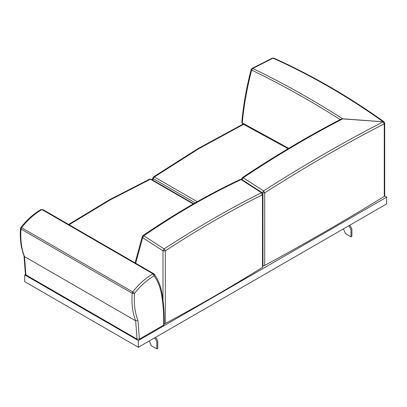 <?xml version="1.0" encoding="UTF-8"?>
<svg xmlns="http://www.w3.org/2000/svg" width="407" height="407" viewBox="0 0 407 407"><rect width="100%" height="100%" fill="white"/><g stroke="black" fill="none" stroke-linecap="round" stroke-linejoin="round"><path stroke-width="0.61" d="M243.121 124.084L198.301 148.433L153.525 176.862L154.35 176.948L153.251 178.617L152.788 177.971M165.313 323.453L165.318 250.839C198.728 229.1 231.11 210.404 262.454 194.76L262.922 194.083L262.937 266.692L262.49 267.348C231.593 286.635 199.201 305.336 165.313 323.453L164.169 323.718M162.998 300.015L162.988 250.834L165.318 250.839L164.133 248.911C197.593 227.131 230.026 208.404 261.436 192.735L262.174 192.709L241.865 179.568L240.237 179.462C207.804 194.658 175.371 213.385 142.933 235.638L142.302 236.452L142.674 237.693L135.668 263.248M142.73 235.938L143.829 235.765L142.674 237.693L162.988 250.834L164.133 248.911L143.829 235.765C176.262 213.502 208.694 194.78 241.122 179.594L261.436 192.735L262.454 194.76L262.49 267.348M262.174 192.709L262.922 194.083M384.279 196.398L384.249 123.825C345.441 143.757 305.586 166.768 264.692 192.852L264.687 265.44C306.064 243.015 345.925 219.999 384.279 196.398L384.722 195.67M242.073 179.706L243.228 177.773L263.527 190.908L262.378 192.867M241.697 178.439L242.079 179.701L262.378 192.837L264.692 192.852L263.527 190.908C304.456 164.799 344.353 141.763 383.216 121.81L342.618 118.88C309.457 136.065 276.328 155.693 243.228 177.773L242.114 177.956M262.937 265.629L264.687 265.44M384.722 195.726L384.707 123.143L384.249 123.825L383.226 121.795L342.618 118.773L340.267 119.612C310.694 100.788 281.145 84.29 251.628 70.106C246.937 88.197 243.824 105.8 242.282 122.914L288.716 148.331M241.366 179.355L242.328 177.645C275.152 155.764 307.997 136.284 340.873 119.2L342.618 118.88M384.722 195.696L384.707 123.123L383.226 121.8L384.015 121.774C348.306 96.291 311.548 75.071 273.748 58.115L273.036 58.181C310.795 75.127 347.527 96.332 383.226 121.795L384.707 123.067M241.804 122.242L242.684 123.855L241.804 122.242C243.35 105.154 246.469 87.581 251.16 69.521L252.014 68.457L272.319 58.15L273.036 58.181L252.737 68.493L251.628 70.106L251.592 69.256M252.014 68.457L252.737 68.493C282.667 82.865 312.627 99.629 342.618 118.773M384.015 121.774L384.707 123.168M68.62 224.455L109.127 199.954L149.593 179.136L151.15 179.197L193.635 203.724M24.003 255.845L25.417 274.313L25.895 274.918L137.057 339.133L139.408 339.128L163.675 325.117L164.158 324.45C164.382 314.077 163.746 304.253 162.245 294.978L161.777 295.909C163.263 305.077 163.894 314.815 163.675 325.117M139.408 339.128L137.983 320.533C134.936 312.876 133.771 303.826 134.493 293.391L132.718 291.9C138.975 284.015 145.737 277.991 153.007 273.83L154.289 274.15L153.815 273.748L154.167 275.865L153.007 273.83L41.931 209.564L42.74 209.488L41.931 209.564C34.631 213.726 27.839 219.765 21.561 227.686L20.991 227.823M41.102 209.483C33.817 213.639 27.071 219.638 20.859 227.472L20.508 228.383L20.996 229.055C20.264 239.626 21.429 248.799 24.491 256.578L135.648 320.797C132.59 313.014 131.425 303.841 132.153 293.274L20.996 229.055L21.561 227.686L132.718 291.9L132.153 293.274L134.493 293.391C140.557 285.739 147.115 279.899 154.167 275.865C158.013 281.227 160.551 287.912 161.777 295.909M137.983 320.533L135.648 320.797L137.057 339.133M25.895 274.918L24.491 256.578L23.235 253.866L21.418 246.907C20.34 241.203 20.035 235.027 20.508 228.383M154.289 274.15L154.289 274.15C158.359 279.843 161.009 286.782 162.245 294.973M155.337 337.459L156.425 338.4L157.753 341.137L157.753 348.346L156.817 348.885L150.961 345.507L150.961 344.48L149.532 341.661L148.911 341.168M154.401 338.003L155.484 338.945L156.817 341.677L156.817 348.885M25.468 274.486L24.725 274.918L24.725 281.68L138.339 347.273L386.65 203.912L386.65 197.151L384.661 196.001M386.65 197.151L138.339 340.511L24.725 274.918M138.339 347.273L138.339 340.511M348.529 225.921L349.613 226.862L350.946 229.599L350.946 236.808L345.09 233.425L345.09 232.402L343.661 229.584L343.04 229.09M350.946 236.808L351.882 236.269L351.882 229.06L350.554 226.323L349.465 225.381M152.961 180.24L153.251 178.617L195.192 202.834M243.605 124.339L198.957 148.616L154.35 176.948L197.207 201.694M69.124 224.745L109.788 200.127L150.407 179.222L193.239 203.953M152.437 179.94L152.788 177.976L153.525 176.862M241.865 179.568L240.237 179.462M142.302 236.452L135.099 262.917M273.748 58.115L272.319 58.15M242.684 123.855L288.105 148.692M149.593 179.136L151.15 179.197M153.815 273.753L42.745 209.493"/></g></svg>
